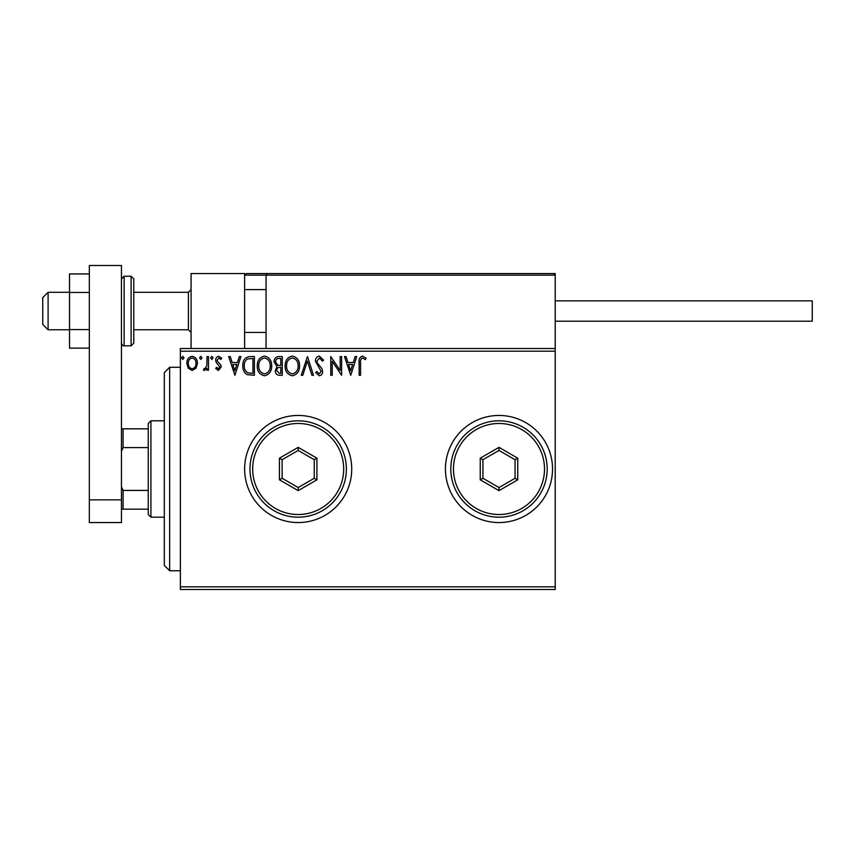 <?xml version="1.0" encoding="UTF-8"?>
<svg xmlns="http://www.w3.org/2000/svg" width="855" height="855" viewBox="0 0 855 855"><rect width="100%" height="100%" fill="white"/><g stroke="black" fill="none" stroke-linecap="round" stroke-linejoin="round"><path stroke-width="1.28" d="M445.434 469A53.544 53.544 0 0 0 498.989 522.555A53.544 53.544 0 0 0 552.533 469A53.544 53.544 0 0 0 498.989 415.455A53.544 53.544 0 0 0 445.434 469M244.626 469A53.544 53.544 0 0 0 298.181 522.555A53.544 53.544 0 0 0 351.726 469A53.544 53.544 0 0 0 298.181 415.455A53.544 53.544 0 0 0 244.626 469M555.216 589.49L180.373 589.49L180.373 586.808L555.216 586.808L555.216 589.49M555.216 351.191L180.373 351.191L180.373 348.519L555.216 348.519L555.216 586.808M196.03 368.216L192.14 370.482L188.26 368.227L186.86 363.354C186.818 359.474 188.581 357.123 192.14 356.311C195.71 357.123 197.473 359.474 197.43 363.354L196.03 368.216M208.481 356.546L208.481 370.247L207.038 370.247L207.038 368.227L204.537 370.482L203.437 370.012L204.121 368.558L204.773 368.804L206.814 365.855L207.038 356.546L208.481 356.546M218.474 370.482L215.695 368.537L216.539 367.361L218.388 368.804L219.778 366.955L216.165 362.381L215.695 360.265C215.684 358.063 216.689 356.738 218.73 356.311L221.702 358.16L220.879 359.431L218.891 357.988L217.138 360.19L217.48 361.505L220.761 364.786L221.221 366.891L218.474 370.482M250.023 356.546L254.384 356.546L254.384 375.292L247.084 374.618C244.038 372.502 242.628 369.531 242.841 365.684C242.628 360.276 245.022 357.23 250.023 356.546M282.257 356.546L282.257 375.292L279.596 375.292C276.753 375.142 275.31 373.603 275.289 370.643L277.041 366.656L274.081 361.868C274.102 358.769 275.577 356.995 278.506 356.546L282.257 356.546M307.479 356.546L313.486 375.292L311.915 375.292L307.362 361.067L302.798 375.292L301.238 375.292L307.479 356.546M340.162 356.546L341.605 356.546L341.605 375.292L332.232 361.312L332.232 375.292L330.789 375.292L330.789 356.546L340.162 370.493L340.162 356.546M360.586 362.819L360.586 375.292L359.143 375.292L359.143 362.638C358.566 359.228 359.709 357.037 362.573 356.065L366.111 358.234L365.374 359.666L362.584 357.988C360.81 358.918 360.147 360.521 360.586 362.819M180.373 351.191L180.373 586.808M350.732 375.292L344.49 356.546L346.051 356.546L347.985 362.552L353.243 362.552L355.167 356.546L356.738 356.546L350.732 375.292M319.364 356.065L323.585 360.158L322.41 361.109L319.471 357.988L316.852 361.163L317.323 363.001L321.875 368.548L322.624 371.401C322.645 373.827 321.523 375.281 319.268 375.773L315.655 372.598L316.777 371.444L319.289 373.849L321.181 371.476L315.41 361.141C315.431 358.33 316.756 356.642 319.364 356.065M299.549 365.833C299.656 371.188 297.284 374.49 292.431 375.773C287.472 374.618 285.036 371.337 285.132 365.929C285.046 360.575 287.44 357.283 292.325 356.065C297.209 357.24 299.624 360.5 299.549 365.833M271.676 365.833C271.783 371.188 269.411 374.49 264.558 375.773C259.599 374.618 257.163 371.337 257.259 365.929C257.173 360.575 259.567 357.283 264.452 356.065C269.336 357.24 271.751 360.5 271.676 365.833M234.911 375.292L228.67 356.546L230.241 356.546L232.165 362.552L237.423 362.552L239.357 356.546L240.918 356.546L234.911 375.292M213.045 357.871L211.848 359.431L210.651 357.871L211.848 356.311L213.045 357.871M201.994 357.871L200.797 359.431L199.589 357.871L200.797 356.311L201.994 357.871M183.975 357.871L182.778 359.431L181.57 357.871L182.778 356.311L183.975 357.871M348.594 364.476L350.614 370.771L352.623 364.476L348.594 364.476M286.575 365.929C286.51 370.215 288.434 372.855 292.367 373.849C296.29 372.812 298.203 370.14 298.106 365.844C298.181 361.579 296.268 358.961 292.367 357.988C288.413 358.961 286.489 361.601 286.575 365.929M279.318 373.368L280.814 373.368L280.814 367.361L280.077 367.361C277.918 367.351 276.796 368.43 276.721 370.61L279.318 373.368M280.077 365.438L280.814 365.438L280.814 358.469L279.158 358.469C276.87 358.437 275.663 359.57 275.524 361.868L277.79 365.213L280.077 365.438M258.702 365.929C258.638 370.215 260.561 372.855 264.494 373.849C268.417 372.812 270.33 370.14 270.233 365.844C270.308 361.579 268.395 358.961 264.494 357.988C260.54 358.961 258.616 361.601 258.702 365.929M252.941 373.368L252.941 358.469L247.533 358.95C245.193 360.511 244.103 362.755 244.284 365.684C244.103 368.836 245.289 371.23 247.843 372.844L252.941 373.368M232.784 364.476L234.804 370.771L236.814 364.476L232.784 364.476M188.303 363.343C188.239 366.25 189.521 368.067 192.14 368.804C194.769 368.077 196.052 366.261 195.987 363.343C196.062 360.447 194.78 358.662 192.14 357.988C189.521 358.662 188.239 360.447 188.303 363.343M191.082 348.519L191.082 273.547L244.626 273.547L244.626 348.519M267.658 273.547L266.055 275.15L267.658 273.547L553.613 273.547L555.216 275.15L555.216 273.547L501.661 273.547M48.104 329.774L42.75 324.419L42.75 297.647L48.104 292.292L48.104 329.774L69.522 329.774M133.786 329.774L188.399 329.774L188.399 292.292L191.082 289.61M553.613 273.547L555.216 275.15L266.055 275.15L266.055 348.519M555.216 275.15L555.216 348.519M246.24 273.547L244.626 275.15L246.24 273.547L327.636 273.547L271.409 273.547M402.598 273.547L392.958 273.547M478.64 273.547L425.095 273.547M555.216 300.853L812.25 300.853L812.25 321.202L555.216 321.202L737.277 321.202M89.337 348.135L69.522 348.135L69.522 292.485L89.337 292.485M69.522 329.581L89.337 329.581M69.522 292.485L69.522 273.931L89.337 273.931M89.337 522.555L89.337 265.51L121.463 265.51L121.463 522.555L89.337 522.555M89.337 499.844L121.463 499.844M133.786 278.901L133.786 343.165L131.104 345.837L131.104 276.229L133.786 278.901M169.664 570.745L164.31 565.39L164.31 372.609L169.664 367.255L169.664 570.745L180.373 570.745M150.918 517.19L148.246 514.518L148.246 423.482L150.918 420.81L150.918 517.19L164.31 517.19M148.246 447.582L123.077 447.582L121.463 451.248M121.463 486.752L123.077 490.417L123.077 509.163L121.463 509.163M148.246 490.417L123.077 490.417M121.463 428.836L123.077 428.836L123.077 447.582M148.246 428.836L123.077 428.836M148.246 509.163L123.077 509.163M343.699 469A45.518 45.518 0 0 0 298.181 423.482A45.518 45.518 0 0 0 252.663 469A45.518 45.518 0 0 0 298.181 514.518A45.518 45.518 0 0 0 343.699 469M249.981 469A48.19 48.19 0 0 1 298.181 420.81A48.19 48.19 0 0 1 346.371 469A48.19 48.19 0 0 1 298.181 517.19A48.19 48.19 0 0 1 249.981 469M279.435 479.826L279.435 458.184L298.181 447.357L316.916 458.184L316.916 479.826L298.181 490.642L279.435 479.826L282.118 478.276L298.181 487.553L314.245 478.276L314.245 459.723L298.181 450.446L282.118 459.723L282.118 478.276M298.181 490.642L298.181 487.553M314.245 478.276L316.916 479.826M314.245 459.723L316.916 458.184M298.181 450.446L298.181 447.357M279.435 458.184L282.118 459.723M544.507 469A45.518 45.518 0 0 0 498.989 423.482A45.518 45.518 0 0 0 453.471 469A45.518 45.518 0 0 0 498.989 514.518A45.518 45.518 0 0 0 544.507 469M450.799 469A48.19 48.19 0 0 1 498.989 420.81A48.19 48.19 0 0 1 547.179 469A48.19 48.19 0 0 1 498.989 517.19A48.19 48.19 0 0 1 450.799 469M480.243 479.826L480.243 458.184L498.989 447.357L517.735 458.184L517.735 479.826L498.989 490.642L480.243 479.826L482.925 478.276L498.989 487.553L515.052 478.276L515.052 459.723L498.989 450.446L482.925 459.723L482.925 478.276M498.989 490.642L498.989 487.553M515.052 478.276L517.735 479.826M515.052 459.723L517.735 458.184M498.989 450.446L498.989 447.357M480.243 458.184L482.925 459.723M266.055 275.15L244.626 275.15M121.463 278.901L124.146 276.229L124.146 345.837L131.104 345.837M188.399 329.774L191.082 332.445M266.055 332.445L244.626 332.445M266.055 289.61L244.626 289.61M48.104 292.292L69.522 292.292M133.786 292.292L188.399 292.292M124.146 276.229L131.104 276.229M124.146 345.837C123.141 346.179 122.244 345.292 121.463 343.165M169.664 367.255L180.373 367.255M150.918 420.81L164.31 420.81"/></g></svg>
